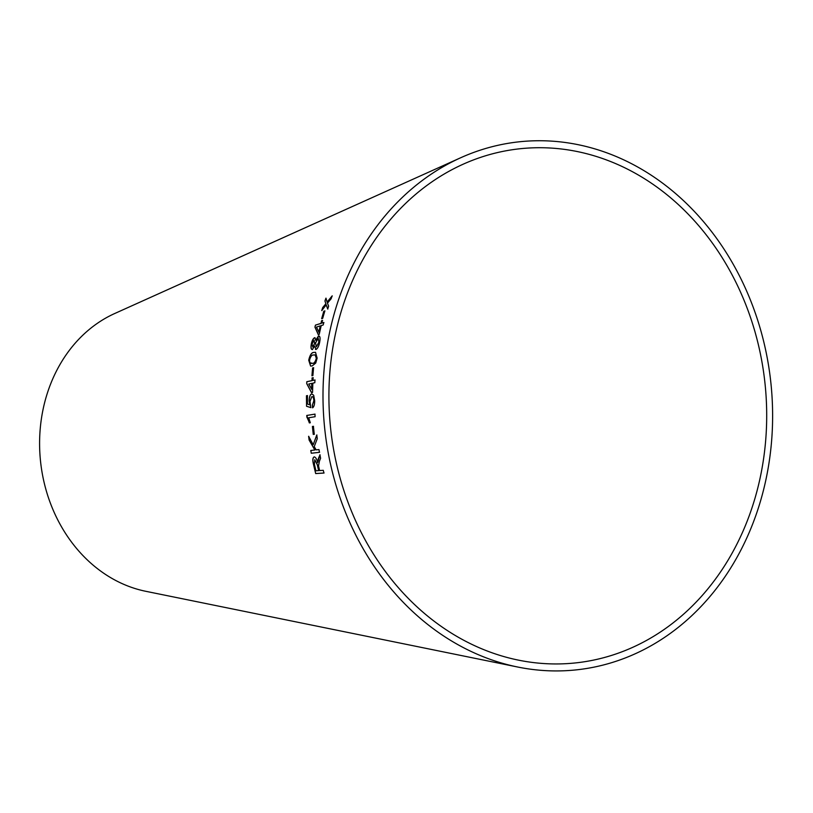 <?xml version="1.0" encoding="UTF-8"?>
<svg xmlns="http://www.w3.org/2000/svg" width="813" height="813" viewBox="0 0 813 813"><rect width="100%" height="100%" fill="white"/><g stroke="black" fill="none" stroke-linecap="round" stroke-linejoin="round"><path stroke-width="1.22" d="M766.435 428.156A258.585 218.351 83.6 0 0 463.136 164.216A258.585 218.351 83.6 0 0 330.8 430.016A258.585 218.351 83.6 0 0 518.45 660.136A258.585 218.351 83.6 0 0 766.435 428.156M772.35 428.766A265.577 224.256 83.6 0 0 460.849 157.681A265.577 224.256 83.6 0 0 324.936 430.677A265.577 224.256 83.6 0 0 517.657 667.016A265.577 224.256 83.6 0 0 772.35 428.766M460.849 157.681L114.785 313.483A144.856 122.326 83.6 0 0 40.65 462.384A144.856 122.326 83.6 0 0 145.771 591.295L517.657 667.016M332.171 295.871L327.1 302.08L325.952 298.147L324.936 300.973L325.85 303.747L322.7 307.558L321.755 310.566L326.206 304.865L327.71 309.031L328.625 306.125L327.456 303.168L331.115 298.767L332.171 295.871M324.844 310.891L323.808 311.216L321.653 318.676L322.69 318.361L324.844 310.891M320.871 323.411L315.444 325.119L314.936 327.131L318.29 334.651L319.224 334.356L321.196 325.586L323.208 324.956L323.818 322.487L321.816 323.117L322.507 320.413L321.562 320.708L320.983 323.452L315.444 325.119M315.058 337.751L314.601 337.71C313.107 338.493 311.999 340.657 311.267 344.204C310.678 347.72 311.044 349.509 312.365 349.58L314.57 346.053L316.003 349.438C317.659 348.604 318.899 346.125 319.702 342.009C320.424 337.984 320.037 335.952 318.544 335.911L315.637 340.301L315.007 337.73M319.092 335.982L315.637 340.301M315.454 349.417L316.003 349.438M312.162 365.952L315.729 363.035L317.141 358.096L315.505 352.303L313.869 352.405C311.633 352.364 309.916 354.976 308.727 360.23L310.607 366.063L312.162 365.952M313.564 367.72L312.609 367.913L311.928 375.799L312.883 375.596L313.564 367.72M311.897 380.636L306.816 381.704L306.714 383.604L311.501 392.638L312.558 392.415L312.822 383.147L314.834 382.72L314.966 379.996L312.954 380.423L313.117 377.699L312.06 377.913L312.009 380.657L306.816 381.704M309.682 404.803L307.466 404.031L307.426 395.585L306.471 395.748L306.552 406.266L310.81 407.628L309.997 401.439L311.836 396.632C313.005 396.52 313.676 397.903 313.848 400.779L312.375 405.098L312.548 407.811C313.981 406.937 314.692 404.549 314.672 400.636L313.676 395.25L311.775 393.888C310.139 394.396 309.255 396.734 309.103 400.89L309.794 404.803L309.103 400.89M311.806 393.888L311.887 393.899C310.261 394.407 309.367 396.734 309.225 400.89M308.706 417.77L315.098 416.713L314.936 414.112L306.735 415.463L309.346 422.923L310.312 422.76L308.706 417.77M313.411 426.327L312.405 426.449L313.249 434.406L314.265 434.284L313.411 426.327M316.785 434.985L313.188 444.731L308.625 436.296L309.123 440.077L314.834 450.016L310.769 450.483L311.267 453.248L319.468 452.323L318.96 449.559L316.125 449.874L314.235 446.591L317.263 438.664L316.785 434.985M319.438 461.123L320.596 458.268L319.916 454.792L317.68 462.607C316.806 459.081 315.647 457.18 314.225 456.886C312.67 457.556 312.426 460.067 313.503 464.436L315.678 473.573L323.96 473.044L323.279 470.321L319.6 470.564L318.533 465.879L319.438 461.123M320.027 454.772L318.371 458.573M318.483 458.542L317.741 460.92M317.853 460.9L317.68 462.607M314.336 456.865C312.781 457.526 312.538 460.046 313.615 464.406L313.503 464.436M313.615 464.406L315.678 473.573M315.79 473.532L324.072 473.003M314.794 459.731L317.395 464.721L318.767 470.595L315.922 470.798L314.397 464.264L314.794 459.731L317.283 464.751L318.655 470.625M316.897 434.965L313.188 444.731M308.737 436.286L309.123 440.077M309.235 440.057L314.834 450.016M310.881 450.463L311.267 453.248M311.379 453.227L319.58 452.302M313.533 426.317L312.405 426.449M312.517 426.439L313.249 434.406M313.361 434.386L314.377 434.274M315.058 414.112L306.735 415.463M306.847 415.453L306.836 417.14M306.948 417.13L309.458 422.912M307.538 395.596L306.471 395.748M306.582 395.748L306.552 406.266M306.664 406.266L310.922 407.628M313.848 400.779L313.97 400.779C313.798 397.903 313.127 396.52 311.958 396.632L311.836 396.632M313.97 400.779L312.375 405.098M312.497 405.098L312.67 407.811M313.229 377.71L312.172 377.933L312.009 380.657M306.928 381.714L306.714 383.604M306.826 383.614L311.613 392.649M315.088 380.006L312.954 380.423M311.765 383.37L311.674 389.275L308.788 383.99L311.765 383.37L311.562 389.264M313.676 367.73L312.609 367.913M312.72 367.933L312.05 375.809M315.566 352.314L313.981 352.436C311.745 352.395 310.027 354.996 308.838 360.261L310.668 366.074M315.18 354.885L316.42 358.33C315.444 361.887 314.164 363.553 312.558 363.34L310.891 363.462M309.814 362.71L309.56 360.047C310.576 356.45 311.887 354.773 313.483 355.017L315.129 354.875L316.308 358.309C315.332 361.866 314.052 363.533 312.446 363.32L309.814 362.71M314.712 337.741C313.218 338.523 312.111 340.688 311.379 344.234L311.267 344.204M311.379 344.234C310.79 347.74 311.155 349.529 312.477 349.6M316.115 349.458L314.57 346.053M314.062 340.291L314.814 343.31L312.761 346.999L312.111 343.97L314.062 340.291L314.702 343.279L312.761 346.999M318.31 338.543L318.869 342.202L316.359 346.816M318.137 338.503L318.981 342.222L316.409 346.826L315.515 343.137L318.025 338.472M322.619 320.454L321.674 320.749L320.983 323.452M315.546 325.159L314.936 327.131M315.048 327.172L318.391 334.682M323.93 322.527L321.816 323.117M320.261 325.881L318.92 332.232L316.481 327.07L320.261 325.881L318.808 332.202M324.946 310.942L323.808 311.216M323.909 311.257L321.765 318.716M332.273 295.922L327.1 302.08M326.064 298.198L324.936 300.973M325.037 301.023L325.85 303.747M325.962 303.798L322.7 307.558M322.812 307.609L321.857 310.607M327.822 309.082L326.206 304.865"/></g></svg>
